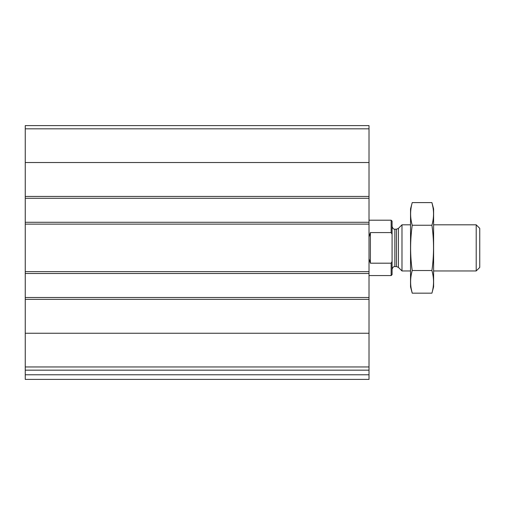 <?xml version="1.0" encoding="UTF-8"?>
<svg xmlns="http://www.w3.org/2000/svg" width="505" height="505" viewBox="0 0 505 505"><rect width="100%" height="100%" fill="white"/><g stroke="black" fill="none" stroke-linecap="round" stroke-linejoin="round"><path stroke-width="0.76" d="M369.01 366.952L369.01 125.606L25.25 125.606L25.25 370.165L369.01 370.165L369.01 366.952L25.25 366.952M369.01 374.779L25.25 374.779L25.25 379.394L369.01 379.394L369.01 370.165M25.25 374.779L25.25 370.165M369.01 198.282L25.25 198.282M369.01 222.276L25.25 222.276M369.01 297.489L25.25 297.489M369.01 273.495L25.25 273.495M392.082 261.451L391.154 263.187L391.154 275.572L392.082 274.651L392.082 221.121L391.154 220.199L369.01 220.199M392.082 234.32L391.154 232.584L391.154 220.199M391.154 263.187L370.392 263.187L370.392 232.584L369.01 237.034M369.01 258.743L370.392 263.187M391.154 232.584L370.392 232.584M476.209 224.813L476.209 270.958L479.75 267.416L479.75 228.355L476.209 224.813L433.606 224.813M410.54 270.958L401.986 270.958L401.986 224.813L410.54 224.813M431.92 293.171L433.606 286.878L433.606 208.893L431.92 202.6C434.06 210.143 434.06 217.693 431.92 225.243C434.06 240.146 434.06 255.24 431.92 270.529C434.06 278.078 434.06 285.628 431.92 293.171L412.225 293.171C410.085 285.628 410.085 278.078 412.225 270.529C410.085 255.625 410.085 240.531 412.225 225.243C410.085 217.693 410.085 210.143 412.225 202.6L431.92 202.6L432.93 207.126M411.215 288.645L412.225 293.171L410.54 286.878L410.54 208.893L412.225 202.6M431.92 270.529L412.225 270.529M431.92 225.243L412.225 225.243M369.01 333.249L25.25 333.249M369.01 299.332L25.25 299.332M369.01 271.652L25.25 271.652M369.01 224.125L25.25 224.125M369.01 128.819L25.25 128.819M369.01 162.522L25.25 162.522M369.01 196.439L25.25 196.439M398.413 228.386L396.457 229.201L396.457 266.571L398.413 267.385L398.413 228.386L401.986 224.813M396.457 266.571L394.847 266.571L394.847 229.201C394.79 228.973 393.307 230.072 392.082 226.429M391.154 275.572L369.01 275.572M476.209 270.958L433.606 270.958M398.413 267.385L401.986 270.958M396.457 229.201L394.847 229.201M394.847 266.571C394.79 266.798 393.307 265.699 392.082 269.342"/></g></svg>
